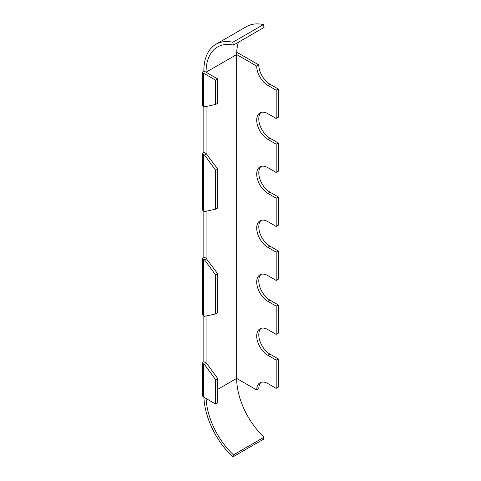 <?xml version="1.0" encoding="UTF-8"?>
<svg xmlns="http://www.w3.org/2000/svg" width="481" height="481" viewBox="0 0 481 481"><rect width="100%" height="100%" fill="white"/><g stroke="black" fill="none" stroke-linecap="round" stroke-linejoin="round"><path stroke-width="0.72" d="M203.89 397.246A58.237 33.622 -120 0 0 232.81 456.95L263.42 439.279L264.081 437.205A55.093 31.806 60 0 1 236.67 378.421L236.67 54.557L206.066 72.228L203.836 70.941A58.237 33.622 -120 0 1 215.903 44.282A58.237 33.622 -120 0 1 232.81 42.256L233.471 45.094A55.093 31.806 60 0 0 217.472 47.006A55.093 31.806 60 0 0 206.066 72.228L217.749 78.974L217.749 103.235L215.662 104.437L215.662 80.177L217.749 78.974M203.836 361.712L203.421 361.952A2.363 1.365 0 0 0 202.729 362.921A2.363 1.365 0 0 0 203.421 363.883L203.421 396.975L215.662 404.046L217.749 402.837L217.749 378.583L206.62 363.323L203.836 361.712L203.836 315.927M206.066 362.999L206.066 315.999M232.81 456.95L233.471 454.876A55.093 31.806 60 0 1 206.121 398.533M203.836 106.445L203.836 152.23L206.066 153.517L206.066 106.517M233.471 45.094L264.081 27.417L263.42 24.585A58.237 33.622 -120 0 0 246.506 26.611L215.903 44.282M236.706 52.633A2.363 1.365 0 0 1 238.203 53.03L258.79 64.917L256.704 66.119L236.67 54.557A55.093 31.806 60 0 1 238.426 42.232M203.836 211.189L203.836 256.974L203.421 257.215A2.363 1.365 0 0 0 202.729 258.177A2.363 1.365 0 0 0 203.421 259.139L203.421 315.686L204.533 316.33L215.662 313.919L217.749 312.716L217.749 273.839L206.066 258.255L206.066 211.255M264.081 437.205L233.471 454.876M202.729 153.433A2.363 1.365 0 0 0 203.421 154.401L203.421 210.949A2.363 1.365 180 0 1 202.729 209.981L202.729 153.433A2.363 1.365 0 0 1 203.421 152.471L203.836 152.23M202.729 72.144A2.363 1.365 -0 0 0 203.421 73.112L203.421 106.205A2.363 1.365 180 0 1 202.729 105.243L202.729 72.144A2.363 1.365 -0 0 1 203.421 71.182L203.836 70.941M263.42 24.585L232.81 42.256M206.066 258.255L203.836 256.974M258.79 64.917A15.741 9.085 -120 0 0 269.925 84.193L278.271 89.015L276.184 90.218L276.184 118.494L267.839 113.672A15.741 9.085 -120 0 0 259.968 112.897A15.741 9.085 -120 0 0 257.551 125.505A15.741 9.085 -120 0 0 267.839 139.376L276.184 144.198L276.184 172.469L267.839 167.653A15.741 9.085 -120 0 0 259.968 166.871A15.741 9.085 -120 0 0 257.551 179.485A15.741 9.085 -120 0 0 267.839 193.356L276.184 198.172L276.184 226.449L267.839 221.627A15.741 9.085 -120 0 0 259.968 220.851A15.741 9.085 -120 0 0 257.551 233.465A15.741 9.085 -120 0 0 267.839 247.33L276.184 252.152L276.184 280.429L267.839 275.607A15.741 9.085 -120 0 0 259.968 274.825A15.741 9.085 -120 0 0 257.551 287.44A15.741 9.085 -120 0 0 267.839 301.31L276.184 306.132L276.184 334.403L267.839 329.587A15.741 9.085 -120 0 0 259.968 328.806A15.741 9.085 -120 0 0 257.551 341.42A15.741 9.085 -120 0 0 267.839 355.291L276.184 360.107L276.184 388.383L267.839 383.561A15.741 9.085 -120 0 0 259.968 382.78A15.741 9.085 -120 0 0 256.704 389.989L236.67 378.421L217.749 389.345M256.704 66.119A15.741 9.085 -120 0 0 267.839 85.402L276.184 90.218M278.271 89.015L278.271 117.286L276.184 118.494M261.081 112.41A15.741 9.085 -120 0 0 259.944 125.258A15.741 9.085 -120 0 0 269.925 138.173L278.271 142.989L276.184 144.198M278.271 142.989L278.271 171.266L276.184 172.469M261.081 166.39A15.741 9.085 -120 0 0 259.944 179.233A15.741 9.085 -120 0 0 269.925 192.153L278.271 196.97L276.184 198.172M278.271 196.97L278.271 225.246L276.184 226.449M261.081 220.37A15.741 9.085 -120 0 0 259.944 233.213A15.741 9.085 -120 0 0 269.925 246.128L278.271 250.95L276.184 252.152M278.271 250.95L278.271 279.22L276.184 280.429M261.081 274.344A15.741 9.085 -120 0 0 259.944 287.187A15.741 9.085 -120 0 0 269.925 300.108L278.271 304.924L276.184 306.132M278.271 304.924L278.271 333.201L276.184 334.403M261.081 328.325A15.741 9.085 -120 0 0 259.944 341.167A15.741 9.085 -120 0 0 269.925 354.082L278.271 358.904L276.184 360.107M278.271 358.904L278.271 387.175L276.184 388.383M261.081 382.299A15.741 9.085 -120 0 0 258.79 388.786L256.704 389.989M203.421 210.949L204.533 211.586L215.662 209.181L217.749 207.972L217.749 169.096L206.066 153.517M215.662 209.181L215.662 170.304L217.749 169.096M215.662 170.304L204.533 155.038L206.62 153.836M204.533 155.038L203.421 154.401M215.662 313.919L215.662 275.042L204.533 259.782L206.62 258.58M215.662 275.042L217.749 273.839M204.533 259.782L203.421 259.139M203.421 315.686A2.363 1.365 180 0 1 202.729 314.724L202.729 258.177M203.421 396.975A2.363 1.365 180 0 1 202.729 396.013L202.729 362.921M215.662 404.046L215.662 379.786L217.749 378.583M215.662 379.786L204.533 364.526L206.62 363.323M204.533 364.526L203.421 363.883M203.421 106.205L204.533 106.848L215.662 104.437M215.662 80.177L203.421 73.112M269.925 84.193L267.839 85.402M269.925 138.173L267.839 139.376M269.925 192.153L267.839 193.356M269.925 246.128L267.839 247.33M269.925 300.108L267.839 301.31M269.925 354.082L267.839 355.291"/></g></svg>
